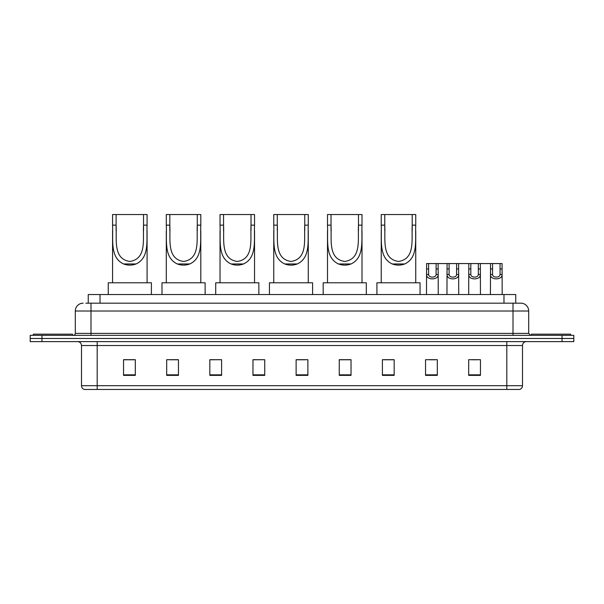 <?xml version="1.0" encoding="UTF-8"?>
<svg xmlns="http://www.w3.org/2000/svg" width="604" height="604" viewBox="0 0 604 604"><rect width="100%" height="100%" fill="white"/><g stroke="black" fill="none" stroke-linecap="round" stroke-linejoin="round"><path stroke-width="0.91" d="M85.896 303.178L90.993 303.178L85.896 303.178L88.252 303.178L88.252 294.548L515.748 294.548L515.748 303.178M83.148 303.178A7.844 7.844 0 0 0 75.304 311.022L75.304 333.378A1.963 1.963 0 0 1 73.341 335.341M528.696 311.022L90.993 311.022L90.993 303.178L520.852 303.178A7.844 7.844 0 0 1 528.696 311.022L528.696 333.378L530.659 335.341M41.963 335.341L30.2 335.341L30.2 338.474L41.963 338.474L30.2 338.474L30.2 341.615L41.963 341.615L41.963 338.474L562.037 338.474L41.963 338.474L41.963 335.341L562.037 335.341L562.037 338.474L573.8 338.474L562.037 338.474L562.037 341.615L41.963 341.615M573.8 335.341L573.8 338.474L573.8 335.341L562.037 335.341M520.731 303.178L518.104 303.178M519.478 389.459L84.522 389.459M84.326 389.459A3.918 3.918 0 0 1 81.502 385.699L97.191 385.699L97.191 389.459L506.809 389.459L506.809 385.699L522.498 385.699L522.498 345.533A3.918 3.918 0 0 1 526.424 341.615M81.502 385.699L81.502 345.533C81.268 343.155 79.962 341.849 77.576 341.615M480.452 375.378L480.452 359.697L468.689 359.697L468.689 375.378L480.452 375.378M437.311 375.378L437.311 359.697L425.548 359.697L425.548 375.378L437.311 375.378M394.17 375.378L394.17 359.697L382.4 359.697L382.4 375.378L394.17 375.378M351.03 375.378L351.03 359.697L339.259 359.697L339.259 375.378L351.03 375.378M135.311 375.378L135.311 359.697L123.548 359.697L123.548 375.378L135.311 375.378M178.452 375.378L178.452 359.697L166.689 359.697L166.689 375.378L178.452 375.378M221.6 375.378L221.6 359.697L209.83 359.697L209.83 375.378L221.6 375.378M264.741 375.378L264.741 359.697L252.97 359.697L252.97 375.378L264.741 375.378M307.881 375.378L307.881 359.697L296.119 359.697L296.119 375.378L307.881 375.378M573.8 341.615L573.8 338.474L573.8 341.615L562.037 341.615M506.809 389.459L519.365 389.459M384.363 359.773L394.17 359.773M429.429 359.773L435.31 359.773M471.633 359.773L477.515 359.773M264.741 359.697L252.97 359.773L264.741 359.697M221.6 359.697L209.83 359.773L221.6 359.697M169.437 359.773L178.452 359.773M296.119 359.773L305.141 359.773M135.311 359.773L123.548 359.773M351.03 359.773L339.259 359.773M72.555 335.341L72.555 334.163L33.341 334.163L33.341 335.341M116.096 214.541L147.082 214.541L147.082 225.133C146.372 239.977 149.845 257.568 136.081 263.956C131.906 265.518 127.738 265.518 123.563 263.956C109.83 257.561 113.258 240.082 112.563 225.133L112.563 214.541L116.096 214.541L116.096 230.803M112.563 225.133L116.096 225.133C116.874 239.048 112.744 259.033 129.845 261.449C146.938 258.927 142.748 239.041 143.548 225.133L143.548 214.541M147.082 225.133L143.548 225.133L143.548 230.796M112.563 230.917L112.563 282.785M147.082 230.871L147.082 282.785M151.393 294.548L151.393 282.785L108.252 282.785L108.252 294.548M169.83 214.541L200.807 214.541L200.807 225.133C200.105 239.977 203.571 257.568 189.815 263.956C185.639 265.518 181.464 265.518 177.297 263.956C163.563 257.561 166.991 240.082 166.296 225.133L166.296 214.541L169.83 214.541L169.83 230.803M166.296 225.133L169.83 225.133C170.607 239.048 166.477 259.033 183.578 261.449C200.671 258.927 196.481 239.041 197.282 225.133L197.282 214.541M200.807 225.133L197.282 225.133L197.282 230.796M166.296 230.917L166.296 282.785M200.807 230.871L200.807 282.785M205.126 294.548L205.126 282.785L161.985 282.785L161.985 294.548M223.556 214.541L254.541 214.541L254.541 225.133C253.839 239.977 257.304 257.568 243.54 263.956C239.373 265.518 235.198 265.518 231.03 263.956C217.289 257.561 220.724 240.082 220.03 225.133L220.03 214.541L223.556 214.541L223.556 230.803M220.03 225.133L223.556 225.133C224.341 239.048 220.203 259.033 237.312 261.449C254.405 258.927 250.207 239.041 251.015 225.133L251.015 214.541M254.541 225.133L251.015 225.133L251.015 230.796M220.03 230.917L220.03 282.785M254.541 230.871L254.541 282.785M258.859 294.548L258.859 282.785L215.711 282.785L215.711 294.548M277.289 214.541L308.274 214.541L308.274 225.133C307.572 239.977 311.037 257.568 297.274 263.956C293.106 265.518 288.931 265.518 284.763 263.956C271.022 257.561 274.45 240.082 273.763 225.133L273.763 214.541L277.289 214.541L277.289 230.803M273.763 225.133L277.289 225.133C278.074 239.048 273.937 259.033 291.037 261.449C308.138 258.927 303.94 239.041 304.748 225.133L304.748 214.541M308.274 225.133L304.748 225.133L304.748 230.796M273.763 230.917L273.763 282.785M308.274 230.871L308.274 282.785M312.593 294.548L312.593 282.785L269.444 282.785L269.444 294.548M331.022 214.541L362.007 214.541L362.007 225.133C361.305 239.977 364.771 257.568 351.007 263.956C346.839 265.518 342.664 265.518 338.489 263.956C324.756 257.561 328.183 240.082 327.496 225.133L327.496 214.541L331.022 214.541L331.022 230.803M327.496 225.133L331.022 225.133C331.8 239.048 327.67 259.033 344.771 261.449C361.872 258.927 357.674 239.041 358.482 225.133L358.482 214.541M362.007 225.133L358.482 225.133L358.482 230.796M327.496 230.917L327.496 282.785M362.007 230.871L362.007 282.785M366.318 294.548L366.318 282.785L323.178 282.785L323.178 294.548M384.756 214.541L415.741 214.541L415.741 225.133C415.039 239.977 418.504 257.568 404.74 263.956C400.573 265.518 396.398 265.518 392.223 263.956C378.489 257.561 381.917 240.082 381.23 225.133L381.23 214.541L384.756 214.541L384.756 230.803M381.23 225.133L384.756 225.133C385.533 239.048 381.403 259.033 398.504 261.449C415.597 258.927 411.407 239.041 412.207 225.133L412.207 214.541M415.741 225.133L412.207 225.133L412.207 230.796M381.23 230.917L381.23 282.785M415.741 230.871L415.741 282.785M420.052 294.548L420.052 282.785L376.911 282.785L376.911 294.548M570.659 335.341L570.659 334.163L531.444 334.163L531.444 335.341M428.629 263.563L428.614 274.488C428.749 277.976 435.99 277.976 436.126 274.488L436.111 263.563L426.605 263.563L426.484 294.548M436.111 263.563L438.134 263.563L438.255 294.548M438.255 273.076L438.142 274.488C438.617 280.332 426.122 280.332 426.598 274.488L426.484 273.076M449.104 263.563L449.082 274.488C449.225 277.976 456.465 277.976 456.601 274.488L456.586 263.563L447.081 263.563L446.96 294.548M456.586 263.563L458.61 263.563L458.723 294.548M458.723 273.076L458.617 274.488C459.085 280.332 446.598 280.332 447.066 274.488L446.96 273.076M470.833 263.563L470.81 274.488C470.946 277.976 478.194 277.976 478.33 274.488L478.315 263.563L468.81 263.563L468.689 294.548M478.315 263.563L480.339 263.563L480.452 294.548M480.452 273.076L480.346 274.488C480.814 280.332 468.326 280.332 468.795 274.488L468.689 273.076M492.562 263.563L492.539 274.488C492.675 277.976 499.923 277.976 500.059 274.488L500.044 263.563L490.539 263.563L490.418 294.548M500.044 263.563L502.067 263.563L502.181 294.548M502.181 273.076L502.075 274.488C502.543 280.332 490.055 280.332 490.524 274.488L490.418 273.076M438.134 263.563L447.081 263.563M458.61 263.563L468.81 263.563M480.339 263.563L490.539 263.563M100.022 303.178L100.022 294.548M503.978 303.178L503.978 294.548M90.993 335.341L90.993 311.022L75.304 311.022M75.304 333.378L528.696 333.378M513.007 303.178L513.007 335.341M506.809 341.615L506.809 345.533L81.502 345.533M522.498 345.533L506.809 345.533L506.809 385.699L97.191 385.699L97.191 341.615M307.881 374.835L296.119 374.835M264.741 374.835L252.97 374.835M221.6 374.835L209.83 374.835M178.452 374.835L166.689 374.835M135.311 374.835L123.548 374.835M351.03 374.835L339.259 374.835M394.17 374.835L382.4 374.835M437.311 374.835L425.548 374.835M480.452 374.835L468.689 374.835M123.563 263.956L136.081 263.956M177.297 263.956L189.815 263.956M231.03 263.956L243.54 263.956M284.763 263.956L297.274 263.956M338.489 263.956L351.007 263.956M392.223 263.956L404.74 263.956M438.142 274.488L436.126 274.488M428.614 274.488L426.598 274.488M428.629 268.946L426.605 268.946M438.134 268.946L436.111 268.946M458.617 274.488L456.601 274.488M449.082 274.488L447.066 274.488M449.104 268.946L447.081 268.946M458.61 268.946L456.586 268.946M480.346 274.488L478.33 274.488M470.81 274.488L468.795 274.488M470.833 268.946L468.81 268.946M480.339 268.946L478.315 268.946M502.075 274.488L500.059 274.488M492.539 274.488L490.524 274.488M492.562 268.946L490.539 268.946M502.067 268.946L500.044 268.946M519.674 389.459C521.448 388.833 522.392 387.579 522.498 385.699"/></g></svg>
